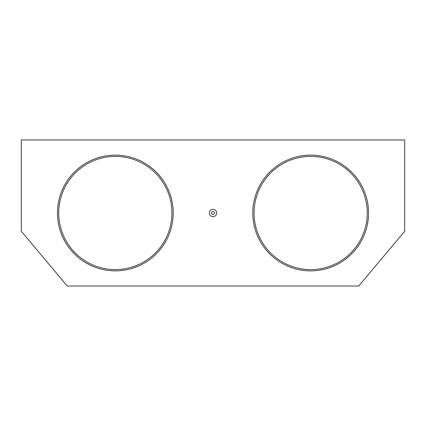 <?xml version="1.0" encoding="UTF-8"?>
<svg xmlns="http://www.w3.org/2000/svg" width="426" height="426" viewBox="0 0 426 426"><rect width="100%" height="100%" fill="white"/><g stroke="black" fill="none" stroke-linecap="round" stroke-linejoin="round"><path stroke-width="0.64" d="M310.676 270.872A57.872 57.872 0 0 1 252.799 213A57.872 57.872 0 0 1 310.676 155.128A57.872 57.872 0 0 1 368.549 213A57.872 57.872 0 0 1 310.676 270.872M310.676 156.401A56.599 56.599 0 0 0 254.077 213A56.599 56.599 0 0 0 310.676 269.599A56.599 56.599 0 0 0 367.271 213A56.599 56.599 0 0 0 310.676 156.401M115.324 270.872A57.872 57.872 0 0 1 57.451 213A57.872 57.872 0 0 1 115.324 155.128A57.872 57.872 0 0 1 173.201 213A57.872 57.872 0 0 1 115.324 270.872M115.324 156.401A56.599 56.599 0 0 0 58.729 213A56.599 56.599 0 0 0 115.324 269.599A56.599 56.599 0 0 0 171.923 213A56.599 56.599 0 0 0 115.324 156.401M213 216.674A3.674 3.674 0 0 1 209.326 213A3.674 3.674 0 0 1 213 209.326A3.674 3.674 0 0 1 216.674 213A3.674 3.674 0 0 1 213 216.674M213 211.541A1.459 1.459 0 0 0 211.541 213A1.459 1.459 0 0 0 213 214.459A1.459 1.459 0 0 0 214.459 213A1.459 1.459 0 0 0 213 211.541M404.7 231.259L404.7 139.973L21.3 139.973L21.3 231.259L67.26 286.027L358.74 286.027L404.7 231.259"/></g></svg>
